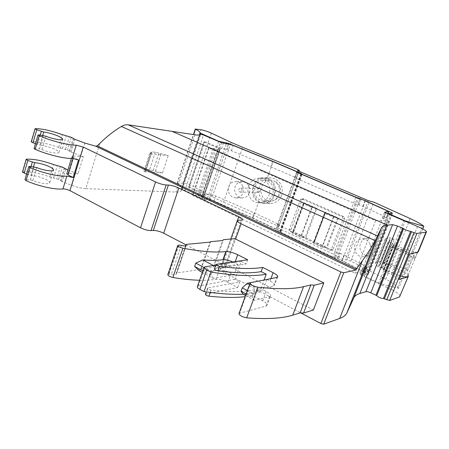 <?xml version="1.0" encoding="UTF-8"?>
<svg xmlns="http://www.w3.org/2000/svg" width="449" height="449" viewBox="0 0 449 449"><rect width="100%" height="100%" fill="white"/><g stroke="black" fill="none" stroke-linecap="round" stroke-linejoin="round"><path stroke-width="0.34" stroke-dasharray="2.25 1.68" d="M34.062 148.484L39.439 148.939L41.959 149.624C48.997 152.503 58.768 154.091 58.847 152.43C58.875 151.442 56.871 150.123 52.83 148.473C48.223 146.705 43.907 145.583 39.882 145.111L42.717 135.43M35.437 143.781L39.882 145.111M67.894 170.014L78.031 173.825L83.278 156.69L71.054 152.116L67.468 150.028L58.639 147.418C47.403 143.467 38.39 141.558 31.598 141.699L31.245 141.845M83.278 156.69L73.316 155.988L72.065 156.241L73.445 157.38L78.513 159.895M65.88 169.239L62.13 181.649L71.84 185.386C77.076 187.328 81.74 188.417 85.832 188.659L99.841 143.377M73.316 155.988L68.029 173.415L78.031 173.825M68.029 173.415L66.766 173.741M185.948 244.817L222.143 263.67C224.472 264.916 225.656 265.976 225.701 266.858L242.454 219.774M238.363 220.246L221.363 268.171L224.5 267.683L225.701 266.858M167.842 274.558L169.06 274.143L171.366 274.39C174.33 275.085 175.974 274.984 176.3 274.086L176.16 273.402L176.799 272.981L200.602 269.4L201.169 268.867L213.213 267.065L214.24 266.049L225.639 264.366L313.363 310.012M225.639 264.366L234.776 238.655M221.363 268.171L220.122 269.024C220.156 269.928 221.368 271.033 223.765 272.335L300.774 312.919M400.227 296.031C399.75 294.421 396.955 292.355 391.837 289.841L361.03 275.102L360.137 274.249L364.481 272.992L362.663 271.51L341.835 260.555L338.187 258.826L336.812 259.079L275.697 230.04L277.252 229.91L252.332 218.091L213.954 201.13L209.812 199.973L204.11 199.687L202.19 199.126L184.747 190.786C182.979 190.05 181.867 189.815 181.407 190.073L180.913 191.134C180.206 191.835 178.522 192.138 175.856 192.049L85.832 188.659M26.586 174.111L31.003 175.391C35.044 175.694 39.349 176.738 43.907 178.522C47.903 180.201 49.856 181.621 49.772 182.777C49.603 184.724 39.821 183.473 32.861 180.543L30.358 179.903L24.953 179.701M62.13 181.649L58.617 179.432L49.833 176.923C38.687 172.994 29.685 171.327 22.815 171.911L22.456 172.102M181.407 190.073L200.041 134.627L181.407 190.073M149.618 153.71L143.809 171.641L162.504 172.977L149.663 169.627L145.223 169.565L145.678 171.052L151.448 153.255L150.948 151.914L155.354 152.144L168.212 155.635L149.618 153.71L151.448 153.255M205.446 294.23L237.678 287.517L227.851 282.281C223.215 280.002 219.269 278.997 216.014 279.267C211.479 280.069 205.996 280.401 199.569 280.26M239.036 313.413L266.077 306.078L267.2 305.011C267.082 303.821 265.578 302.435 262.693 300.852L252.467 295.403L245.143 296.66M214.24 266.049L223.529 239.693M391.101 247.051L390.142 246.254L394.273 248L412.9 253.169L413.961 254.819L414.73 258.888C413.422 257.513 410.644 255.857 406.401 253.926L391.101 247.051L394.194 239.323L390.31 237.6L380.769 261.498L399.896 269.972L391.837 289.841M364.206 273.261L366.446 267.604L362.287 268.625L369.314 272.206L389.468 221.452L382.211 218.147L386.387 217.653L384.434 216.412L362.837 206.428L359.082 204.817L357.769 204.839L294.836 177.77L296.34 177.855L270.708 166.837L231.387 150.763L227.222 149.5L219.684 148.075L204.11 141.345L188.788 186.717L203.981 193.912L205.9 194.479L211.591 194.821L215.739 195.983L254.213 212.854L279.199 224.595L277.252 229.91M396.759 245.766C406.059 250.362 419.007 253.758 418.041 251.401L408.096 275.13C406.833 273.66 404.1 271.942 399.896 269.972M252.332 218.091L254.213 212.854M279.199 224.595L277.65 224.702L275.697 230.04M277.65 224.702L338.95 253.545L336.812 259.079M338.95 253.545L340.32 253.315L338.187 258.826M340.32 253.315L343.973 255.032L341.835 260.555M366.446 267.604L366.715 267.346L364.885 265.892L343.973 255.032M143.809 171.641L145.678 171.052M232.84 261.93L237.79 264.382L234.081 274.709L231.117 273.155C226.459 270.899 222.508 269.877 219.264 270.09C213.87 270.949 207.141 271.129 199.075 270.64M237.678 287.517L239.727 281.849L207.938 287.977L205.794 294.044M247.702 259.78L246.192 263.956L241.276 261.441L234.861 279.284L239.727 281.849M200.602 269.4L210.121 242.123M201.169 268.867L210.665 241.674M213.213 267.065L222.552 240.557M266.987 279.43L270.04 281.001C272.953 282.544 274.491 283.869 274.648 284.975L273.564 285.929L258.506 289.229L253.595 293.871L252.338 297.3L254.431 300.308L269.591 296.621L270.696 295.605L267.2 305.011M266.908 279.39L263.03 289.902L266.139 291.53C269.041 293.096 270.562 294.454 270.696 295.605M252.467 295.403L254.566 289.684L259.55 292.316L264.107 279.946M254.566 289.684C244.262 291.962 229.765 292.103 211.075 290.093C209.105 289.7 207.932 289.094 207.545 288.275L207.938 287.977M216.283 264.321L214.706 268.799L246.192 263.956M214.706 268.799L214.364 268.951M418.041 251.401L418.367 251.636M409.578 254.005L402.192 249.56L397.578 247.803L393.302 245.221L394.171 244.789L392.381 243.655L387.964 241.955C386.179 240.743 385.203 239.794 385.034 239.109L386.118 238.183L390.31 237.6M394.194 239.323L390.052 239.929L389.244 240.647C389.592 241.702 391.842 243.279 395.984 245.384M380.769 261.498L376.464 262.429L375.302 263.574C375.426 264.36 376.352 265.404 378.086 266.712L382.458 268.429L384.209 269.641L383.143 269.95L383.289 270.197L387.465 272.947L392.028 274.715L399.24 279.446M400.643 275.989L386.763 270.624M386.005 270.225C381.936 268.025 379.759 266.319 379.472 265.118L380.348 264.231L384.608 263.271M386.583 263.406L378.692 283.083L379.994 283.566L387.891 263.889L383.8 262.115L384.731 262.962M387.891 263.889L406.497 268.889L398.566 288.365L379.994 283.566M408.096 275.13L407.496 270.674L406.497 268.889M188.788 186.717L188.647 187.407L189.248 187.856L204.418 195.225L203.678 196.69L201.438 196.539L197.206 195.248L192.492 195.349L354.951 273.166L361.434 271.645L367.714 271.701L369.314 272.206M389.468 221.452L381.723 220.257L375.572 220.723L208.594 147.946L213.191 148.35L219.668 150.05L220.246 149.062L204.671 142.21L204.042 141.828L204.11 141.345M414.73 258.888L417.952 250.991M362.837 206.428L365.048 200.737M361.277 199.132L359.082 204.817M359.975 199.137L357.769 204.839M296.845 172.276L294.836 177.77M298.175 172.843L296.34 177.855M272.633 161.449L270.708 166.837M234.081 274.709L213.387 278.313L202.325 272.38M234.861 279.284L198.306 286.03L197.38 286.501M243.201 294.247C249.543 294 254.993 293.354 259.55 292.316M215.694 265.185L241.276 261.441M213.387 278.313L210.979 275.198L212.158 271.853L217.209 267.509L213.421 265.516M217.209 267.509L237.79 264.382M210.979 275.198L202.858 270.854M212.158 271.853L204.02 267.525M249.565 284.526L258.506 289.229M247.365 290.559L253.595 293.871M246.119 293.977L252.338 297.3M245.547 295.549L254.431 300.308M263.03 289.902L243.251 294.314M378.692 283.083L363.813 275.708L388.256 213.971M398.566 288.365L397.691 287.343C395.283 284.891 391.32 282.191 385.803 279.244L350.86 261.099L346.83 259.831L345.287 259.819L276.91 227.486L278.677 226.784L277.033 225.628L223.54 202.185L212.315 196.836L193.289 186.391C189.618 184.561 186.144 183.484 182.878 183.158L177.389 183.271C180.38 185.386 181.828 187.115 181.727 188.462L182.249 189.181L199.485 197.42L201.393 197.975L209.111 198.778L252.916 218.051L279.856 230.831L280.625 231.398L280.053 231.617L280.827 232.189L332.765 256.856L337.233 258.13L342.217 260.493L367.529 273.845L368.146 274.541L363.813 275.708M412.9 253.169L422.762 228.956M209.026 147.901L192.952 195.22M208.594 147.946L192.492 195.349M375.572 220.723L354.951 273.166M241.916 190.836C242.224 189.338 241.719 188.417 240.411 188.08L238.66 189.349C238.357 190.853 238.862 191.774 240.176 192.105L241.916 190.836M258.652 192.363C257.378 192.043 256.89 191.167 257.182 189.725L258.882 188.513C260.156 188.833 260.644 189.714 260.347 191.151L258.652 192.363L240.176 192.105M375.431 250.688C376.284 248.42 376.313 246.142 375.532 243.846C374.657 241.545 373.203 239.884 371.166 238.862L367.883 238.099L364.942 238.7C362.904 239.62 361.439 241.169 360.541 243.358C359.716 245.592 359.688 247.842 360.468 250.11C361.333 252.383 362.764 254.044 364.773 255.088L368.388 255.902L370.981 255.346C373.029 254.454 374.511 252.899 375.431 250.688M368.298 200.647L345.287 259.819M297.704 170.71L276.91 227.486M333.107 249.021L344.748 218.742L343.917 216.654L303.99 198.98L303.535 198.868L302.143 199.833L291.205 229.36L291.973 231.381L331.182 249.824L331.822 249.964L333.107 249.021L331.429 249.274L330.133 250.216L329.493 250.082L290.144 231.538L289.375 229.512L300.347 199.839L301.745 198.868L342.278 216.749L343.109 218.848L331.429 249.274M249.436 192.862L249.919 189.736L249.24 186.644C248.319 184.59 246.883 183.136 244.924 182.288L242.645 181.744L239.025 182.395C237.134 183.321 235.815 184.797 235.057 186.835L234.614 189.029L234.765 191.296L235.484 193.412L237.061 195.629L239.603 197.358L242.112 197.936L245.463 197.296C247.343 196.387 248.667 194.911 249.436 192.862M281.613 195.416C283.572 187.895 281.304 182.35 274.794 178.786L271.404 177.95C258.169 176.199 253.842 197.846 266.257 202.448L270.225 203.38C275.579 203.341 279.373 200.686 281.613 195.416M252.916 218.051L258.68 201.988C247.315 196.224 252.478 175.924 264.983 177.63L267.256 178.068L273.138 161.668M242.842 186.464L243.504 189.618L243.01 192.778C242.224 194.872 240.894 196.376 239.02 197.285L235.686 197.936L232.807 197.167L230.668 195.584L229.321 193.749L228.507 191.644L228.249 189.343L228.726 186.672C229.495 184.595 230.82 183.091 232.7 182.165L236.314 181.497L238.565 182.053C240.524 182.923 241.949 184.393 242.842 186.464M267.256 178.068L268.322 178.472C280.21 182.945 275.955 204.811 263.524 203.464L258.68 201.988M333.276 217.226L321.916 247.051L313.217 242.948L324.436 213.281L333.742 217.198L322.393 246.984L327.085 247.663L338.411 218.051L325.222 212.175L314.109 241.562L327.085 247.663M311.64 207.567L300.628 237.01L292.198 233.037L303.069 203.739L312.128 207.556L301.127 236.96L305.87 237.684L316.842 208.448L304.057 202.752L293.281 231.763L305.87 237.684M365.357 200.877L342.217 260.493M370.206 244.671C370.975 247.023 370.93 249.341 370.071 251.631C369.123 253.893 367.63 255.47 365.593 256.362L362.977 256.923L359.374 256.087C357.359 254.998 355.928 253.298 355.086 250.991C354.323 248.673 354.356 246.383 355.193 244.127C356.113 241.893 357.589 240.316 359.615 239.396L362.567 238.789L365.851 239.575C367.899 240.636 369.347 242.331 370.206 244.671M248.718 185.903C250.901 180.621 254.583 178.029 259.758 178.135C266.813 178.489 271.864 187.665 268.962 195.04C266.818 200.153 263.26 202.724 258.298 202.763C251.047 202.639 245.828 193.367 248.718 185.903M321.916 247.051L322.393 246.984M314.109 241.562L314.446 241.848L313.217 242.948M324.436 213.281L324.913 213.258L313.705 242.887M324.913 213.258L325.576 212.422L325.222 212.175M338.411 218.051L333.742 217.198M300.628 237.01L301.127 236.96M293.281 231.763L293.595 232.038L292.198 233.037M303.069 203.739L303.569 203.734L292.709 232.986M303.569 203.734L304.383 202.993L304.057 202.752M316.842 208.448L312.128 207.556M263.473 202.707C256.278 202.583 251.109 193.418 253.977 186.054C256.143 180.84 259.791 178.287 264.927 178.382C271.914 178.73 276.915 187.805 274.042 195.079C271.92 200.131 268.395 202.667 263.473 202.707L258.298 202.763M337.631 217.81L326.311 247.427M314.446 241.848L325.57 212.439L314.452 241.826M316.074 208.207L305.101 237.448M293.595 232.038L304.383 202.993M255.212 186.61C257.103 182.053 260.291 179.819 264.77 179.903C271.763 181.733 274.429 186.599 272.768 194.507C270.91 198.935 267.817 201.158 263.501 201.18C256.34 199.485 253.578 194.63 255.212 186.61M41.959 149.624L45.893 136.238M39.439 148.939L43.373 135.536M37.452 144.516L40.225 135.042M35.325 148.366L39.265 134.891M31.598 141.699L35.398 128.616M58.639 147.418L62.45 134.649M62.428 148.518L66.25 135.772M65.532 149.377L69.359 136.648M71.301 137.304L67.468 150.028M69.393 150.959L73.238 138.219M73.911 138.825L70.055 151.599M71.054 152.116L74.921 139.336M84.766 143.035L80.859 155.831M71.84 185.386L75.628 172.966M73.131 158.418L73.445 157.38M237.465 220.442L222.143 263.67M224.5 267.683L241.427 220.094M223.765 272.335L226.442 264.809M195.018 134.795L175.856 192.049M162.504 172.977L168.212 155.635M61.148 181.104L64.892 168.706M64.246 168.033L60.514 180.397M58.617 179.432L62.338 167.079M60.407 166.427L56.697 178.781M53.605 177.972L57.309 165.597M49.833 176.923L53.532 164.53M22.815 171.911L26.508 159.215M31.015 166.528L28.584 174.841M31.003 175.391L33.518 166.82M32.861 180.543L36.683 167.561M30.358 179.903L34.175 166.899M30.055 166.416L26.233 179.488M363.297 269.361L361.03 275.102M385.624 212.848L383.283 218.781M406.401 253.926L417.531 226.487M180.913 191.134L199.844 134.795M184.747 190.786L203.537 135.026M203.981 193.912L202.19 199.126M221.52 142.709L219.684 148.075M204.11 199.687L205.9 194.479M209.812 199.973L211.591 194.821M213.954 201.13L215.739 195.983M362.663 271.51L364.885 265.892M362.399 268.519L360.137 274.249M155.405 171.254L161.107 153.822M227.851 282.281L231.117 273.155M234.81 262.85L235.265 261.582M219.264 270.09L216.014 279.267M178.433 245.126L168.532 274.221M169.06 274.143L178.96 245.075M181.261 245.39L171.366 274.39M185.768 245.766L176.21 273.66M186.604 244.351L176.799 272.981M250.716 282.674L239.631 313.076M266.077 306.078L269.591 296.621M273.564 285.929L276.696 277.493M266.139 291.53L262.693 300.852M270.04 281.001L270.91 278.644M211.075 290.093L210.239 292.456M386.118 238.183L376.464 262.429M391.146 247.045L384.776 262.951M390.052 239.929L380.348 264.231M367.714 271.701L387.852 220.925M382.312 218.079L384.597 212.293M413.972 254.88L407.507 270.741M402.192 249.56L392.028 274.715M221.615 148.675L223.456 143.315M188.647 187.39L204.042 141.817L188.647 187.407M387.756 213.758L386.151 217.816M384.434 216.412L386.724 210.615M231.387 150.763L233.216 145.47M227.222 149.5L229.046 144.196M150.959 151.987L145.235 169.649M146.161 169.363L151.863 151.773M155.354 152.144L149.663 169.627M153.249 170.497L158.94 153.058M198.306 286.03L205.064 266.734M391.214 274.333L401.361 249.189M398.403 248.174L388.278 273.329M387.465 272.947L397.578 247.803M393.302 245.221L383.289 270.197M383.143 269.95L393.144 244.997M394.127 244.834L384.159 269.697M384.007 269.451L393.969 244.615M392.381 243.655L382.458 268.429M381.661 268.059L391.573 243.296M388.834 242.353L378.945 267.127M378.086 266.712L387.964 241.955M383.8 262.115L390.142 246.254M389.395 214.459L364.829 276.455M392.954 247.517L403.752 220.594M406.581 268.985L412.985 253.258M397.691 287.343L422.857 225.488M189.248 187.856L204.671 142.21M219.578 148.658L203.784 194.748M204.413 195.236L220.246 149.074L204.418 195.225M219.903 150.022L203.925 196.617M203.678 196.69L219.668 150.05M218.13 149.887L202.106 196.684M201.438 196.539L217.462 149.713M214.51 148.692L198.52 195.54M197.206 195.248L213.191 148.35M381.723 220.257L361.434 271.645M394.273 248L405.049 221.149M363.926 275.596L388.503 213.528M385.803 279.244L410.223 218.59M350.86 261.099L373.882 202.173M346.83 259.831L369.802 200.838M298.955 171.243L278.537 226.936M277.033 225.628L297.592 169.475M223.54 202.185L242.679 147.334M212.315 196.836L231.106 142.4M211.344 133.123L193.289 186.391M182.878 183.158L200.826 129.705M195.545 128.942L177.478 182.99M177.389 183.271L193.659 134.593M181.671 188.732L199.777 134.835L181.671 188.743M182.249 189.181L200.754 134.139M218.607 141.463L199.485 197.42M201.393 197.975L220.465 142.26M207.483 198.329L226.257 143.747M209.111 198.778L227.974 144.022M300.757 173.943L279.856 230.831M280.457 231.499L301.655 173.83M301.436 173.814L280.227 231.516M280.827 232.189L302.054 174.493M355.692 197.313L332.765 256.856M334.393 257.395L357.297 197.998M335.633 257.591L358.448 198.486M337.233 258.13L360.031 199.137M367.529 273.845L391.528 213.365M368.146 274.541L392.454 213.314M344.748 218.742L343.109 218.848M342.278 216.749L343.917 216.654M303.99 198.98L302.199 198.98M300.347 199.839L302.143 199.833M291.205 229.36L289.375 229.512M290.144 231.538L291.973 231.381M331.182 249.824L329.493 250.082M264.77 179.903L271.005 180.178C266.571 180.1 263.417 182.3 261.548 186.79C259.954 192.885 261.66 197.414 266.667 200.377L269.748 201.135C274.721 201.04 278.167 198.699 280.092 194.108C281.585 188.294 279.705 183.944 274.451 181.048L273.705 180.868C278.801 183.804 280.541 188.367 278.919 194.563C277.078 198.924 274.019 201.113 269.748 201.135L263.501 201.18M58.847 152.43L62.77 139.291M71.408 158.413L72.065 156.241M220.122 269.024L230.758 239.025M49.772 182.777L53.583 170.031M408.102 276.764L408.343 276.174M181.402 190.157L200.074 134.588M364.481 272.992L366.715 267.346M360.025 274.361L362.287 268.625M145.695 171.221L151.476 153.406M186.082 245.524L176.3 274.086M185.6 245.822L176.16 273.402M207.545 288.275L206.254 291.934M277.577 277.084L274.648 284.975M382.211 218.147L384.546 212.225M426.354 232.099L426.522 231.678M188.776 186.891L204.121 141.469M386.387 217.653L387.902 213.819M145.223 169.565L150.948 151.914M383.092 270.001L393.094 245.042M384.209 269.641L394.177 244.789M375.302 263.574L385.034 239.109M379.472 265.118L389.244 240.647M384.872 262.85L391.236 246.961M407.496 270.674L413.961 254.819M258.882 188.513L240.411 188.08M278.677 226.784L299.034 171.271M177.215 183.069L193.429 134.554M181.727 188.462L199.738 134.852M280.625 231.398L301.801 173.808M280.053 231.617L301.189 174.122M368.253 274.434L392.527 213.297M368.393 255.902L362.994 256.918M367.883 238.093L362.567 238.789M301.745 198.868L303.535 198.868M330.133 250.216L331.822 249.964M242.112 197.942L235.686 197.936M242.651 181.738L236.309 181.497M270.225 203.38L263.518 203.464M271.404 177.95L264.983 177.624M264.927 178.382L259.763 178.135M293.601 232.015L304.388 202.976"/><path stroke-width="0.67" d="M300.774 312.919L320.861 323.505L323.684 324.2L339.674 318.453C343.429 317.073 345.853 315.181 346.948 312.773L353.75 297.956C354.716 295.925 356.742 294.437 359.829 293.511L365.918 291.659C366.906 291.485 368.534 291.872 370.795 292.815L376.728 295.588L403.651 228.608L397.505 226.015L392.611 224.652L386.943 225.185C384.069 225.454 382.295 226.223 381.628 227.491L375.201 240.597C372.013 246.686 367.753 253.382 362.427 260.684L355.647 270.062L343.749 272.751L340.903 271.982L241.051 223.759C238.587 222.541 237.302 221.57 237.207 220.841L238.363 220.246L241.427 220.094L242.544 219.522C242.438 218.815 241.186 217.877 238.789 216.71L178.82 188.019C174.925 186.273 171.445 185.28 168.392 185.033L166.141 184.977C163.026 184.73 159.502 183.72 155.573 181.957L83.25 147.059L76.229 145.162C69.213 145.521 50.692 140.874 39.125 135.755L38.008 134.964L39.265 134.891L45.893 136.238C52.971 139.089 62.737 140.823 62.77 139.291C62.781 138.376 60.755 137.102 56.692 135.469C52.067 133.707 47.746 132.55 43.721 132L36.79 129.75L35.056 128.745L35.398 128.616C42.155 128.678 51.175 130.687 62.45 134.649L71.301 137.304L74.921 139.336L84.766 143.035L95.811 146.228L97.197 145.818L99.841 143.377C106.873 136.468 114.063 130.827 121.415 126.466C123.806 125.075 126.085 124.53 128.24 124.833L195.018 134.795C197.627 135.177 199.238 135.177 199.844 134.795L200.203 134.15L203.537 135.026L221.52 142.709L229.046 144.196L233.216 145.47L272.633 161.449L298.344 172.382L296.845 172.276L359.975 199.137L361.277 199.132L365.048 200.737L386.724 210.615L388.688 211.827L384.641 212.164L385.624 212.848L417.531 226.487C422.84 228.799 425.837 230.528 426.522 231.678L425.994 232.195L416.891 233.446L389.67 300.465L399.559 296.912L408.102 276.764M38.008 134.964L34.062 148.484L35.168 149.309C46.662 154.501 65.161 158.974 72.222 158.379L78.513 159.895L73.136 177.518L66.856 176.087C59.734 176.996 41.263 172.747 29.864 167.455L28.781 166.59L30.055 166.416L36.683 167.561C43.676 170.463 53.453 171.855 53.583 170.031C53.644 168.942 51.669 167.567 47.656 165.9C43.076 164.121 38.771 163.049 34.736 162.673L27.844 160.473L26.149 159.389L26.508 159.215C33.338 158.823 42.346 160.59 53.532 164.53L62.338 167.079L67.894 170.014M35.056 128.745L31.245 141.845L35.437 143.781M155.573 181.957L140.537 227.783L69.949 190.629C67.372 189.422 65.043 188.849 62.972 188.911L66.856 176.087M71.408 158.413L66.766 173.741L68.113 174.942L73.131 158.418M73.136 177.518L68.113 174.942M140.537 227.783C144.376 229.635 147.878 230.573 151.032 230.584L153.317 230.444C156.409 230.455 159.861 231.381 163.672 233.211L185.948 244.817M214.364 268.951L216.283 264.321L247.702 259.78L237.723 254.712C233.02 252.495 229.057 251.44 225.836 251.547C215.677 252.753 201.371 251.636 182.923 248.213C179.909 247.466 178.174 246.568 177.714 245.53L178.96 245.075L181.261 245.39C184.236 246.131 185.864 246.108 186.155 245.322L185.987 244.705L186.604 244.351L210.121 242.123L210.665 241.674L222.552 240.557L223.529 239.693L234.776 238.655L323.813 282.898L313.363 310.012L303.586 313.043L300.128 312.891L292.737 315.159C282.241 318.436 266.897 319.329 246.692 317.836C242.449 317.045 239.856 315.681 238.919 313.739L239.036 313.413M28.781 166.59L24.953 179.701L26.025 180.593C37.357 185.953 55.799 190.039 62.972 188.911M376.728 295.599L403.651 228.608L376.728 295.599C378.333 297.283 380.572 298.254 383.446 298.523L389.67 300.465M26.149 159.389L22.456 172.102L26.586 174.111M199.569 280.26C191.74 280.069 182.855 279.143 172.91 277.482C169.913 276.78 168.207 275.854 167.786 274.709L167.842 274.558M245.143 296.66C235.545 297.85 223.467 297.693 208.914 296.188C206.95 295.801 205.782 295.189 205.401 294.353L205.446 294.23M215.907 264.579C216.323 265.342 217.512 265.937 219.477 266.358C238.144 268.805 252.557 269.153 262.721 267.413L273.11 272.689C276.045 274.216 277.594 275.512 277.763 276.584L277.577 277.084M323.813 282.898L314.244 285.216L310.803 284.935L303.563 286.664C293.287 289.178 278.077 289.358 257.934 287.214C253.679 286.339 251.047 285.014 250.031 283.24L250.716 282.674L276.696 277.493L277.763 276.584M303.586 313.043L314.244 285.216M399.559 296.912L408.343 276.174L407.967 275.445M407.714 276.943L399.24 279.446L409.578 254.005L417.795 252.271L418.367 251.636L426.354 232.099M386.763 299.786L413.972 232.638L416.891 233.446M413.972 232.638L410.577 231.392C407.754 230.87 405.441 229.944 403.651 228.608M202.325 272.38L199.075 270.64L194.613 266.448L195.764 263.136L202.808 259.932C210.862 260.532 217.569 260.465 222.94 259.724C225.443 259.533 228.743 260.268 232.84 261.93M300.128 312.891L310.803 284.935M245.547 295.549L243.251 294.314L241.068 291.278L242.303 287.871L247.253 283.308L266.987 279.43M262.721 267.413L261.178 271.628L266.218 274.204C253.775 276.567 235.327 275.86 210.878 272.077L206.686 269.843C204.957 268.9 204.082 268.092 204.059 267.419L205.064 266.734L215.694 265.185M264.107 279.946L266.218 274.204M214.325 269.063C214.729 269.838 215.918 270.433 217.888 270.854C236.556 273.211 250.985 273.469 261.178 271.628M395.984 245.384L396.759 245.766M408.029 275.916C408.001 277.185 405.542 277.207 400.643 275.989M386.763 270.624L386.005 270.225M298.344 172.382L298.175 172.843M197.38 286.501L197.279 286.799C197.285 287.517 198.138 288.365 199.85 289.336L203.998 291.614C219.252 293.781 232.318 294.662 243.201 294.247M213.421 265.516L202.808 259.932M202.858 270.854L194.613 266.448M204.02 267.525L195.764 263.136M247.253 283.308L249.565 284.526M242.303 287.871L247.365 290.559M241.068 291.278L246.119 293.977M210.878 272.077L203.998 291.614M405.049 221.149L405.178 220.829L388.407 213.589L392.454 213.314L391.764 212.764L365.413 200.737L355.754 197.156L302.11 174.335L300.987 173.308L273.2 161.5L228.221 143.315L218.68 141.244L200.321 133.112C200.265 132.225 198.654 130.895 195.489 129.116L200.826 129.705C204.042 130.322 207.55 131.462 211.344 133.123L231.106 142.4L242.679 147.334L297.592 169.475L299.337 170.452L297.704 170.71L368.298 200.647L373.882 202.173L410.223 218.59C415.97 221.239 420.185 223.535 422.857 225.488L423.85 226.279L422.762 228.956M405.178 220.829L423.85 226.279M42.717 135.43L43.721 132M95.811 146.228L355.647 270.062M40.225 135.042L41.291 131.383M69.949 190.629L83.25 147.059M72.222 158.379L76.229 145.162M35.168 149.309L39.125 135.755M36.79 129.75L32.968 142.883M151.032 230.584L166.141 184.977M168.392 185.033L153.317 230.444M163.672 233.211L178.82 188.019M238.789 216.71L237.465 220.442M235.596 239.081L241.051 223.759M340.903 271.982L320.861 323.505M323.684 324.2L343.749 272.751M362.427 260.684L339.674 318.453M356.551 269.187L97.197 145.818M26.025 180.593L29.864 167.455M375.201 240.597L121.415 126.466M346.948 312.773L376.728 237.442M24.139 173.213L27.844 160.473M32.311 162.1L31.015 166.528M33.518 166.82L34.736 162.673M425.994 232.195L417.795 252.271M411.542 231.662L384.406 298.759M383.446 298.523L410.577 231.392M376.021 295.094L402.893 228.182M397.505 226.015L370.795 292.815M365.918 291.659L392.611 224.652M386.943 225.185L359.829 293.511M353.75 297.956L381.628 227.491M200.041 134.627L200.203 134.15L200.041 134.627M377.418 235.91L128.24 124.833M172.057 131.366L387.47 225.134M235.265 261.582L237.723 254.712M225.836 251.547L222.94 259.724M182.923 248.213L172.91 277.482M186.049 244.941L185.768 245.766M292.737 315.159L303.563 286.664M257.934 287.214L246.692 317.836M270.91 278.644L273.11 272.689M210.239 292.456L208.914 296.188M217.888 270.854L219.477 266.358M388.458 211.979L387.756 213.758M199.85 289.336L206.686 269.843M299.214 170.536L298.955 171.243M193.659 134.593L195.489 129.116M200.299 133.286L199.783 134.829L200.299 133.28M200.754 134.139L200.916 133.656M220.465 142.26L220.605 141.845M226.257 143.747L226.582 142.816M227.974 144.022L228.221 143.315M300.987 173.308L300.757 173.943M357.297 197.998L357.404 197.712M358.448 198.486L358.639 197.998M360.031 199.137L360.261 198.548M391.528 213.365L391.764 212.764M230.758 239.025L237.207 220.841M200.074 134.588L200.203 134.2M177.714 245.53L167.786 274.709M185.987 244.705L185.6 245.822M250.031 283.24L238.919 313.739M206.254 291.934L205.401 294.353M387.902 213.819L388.649 211.939M204.059 267.419L197.279 286.799M388.256 213.971L388.407 213.589M299.034 171.271L299.315 170.502M193.429 134.554L195.298 128.964M199.738 134.852L200.321 133.112"/></g></svg>
